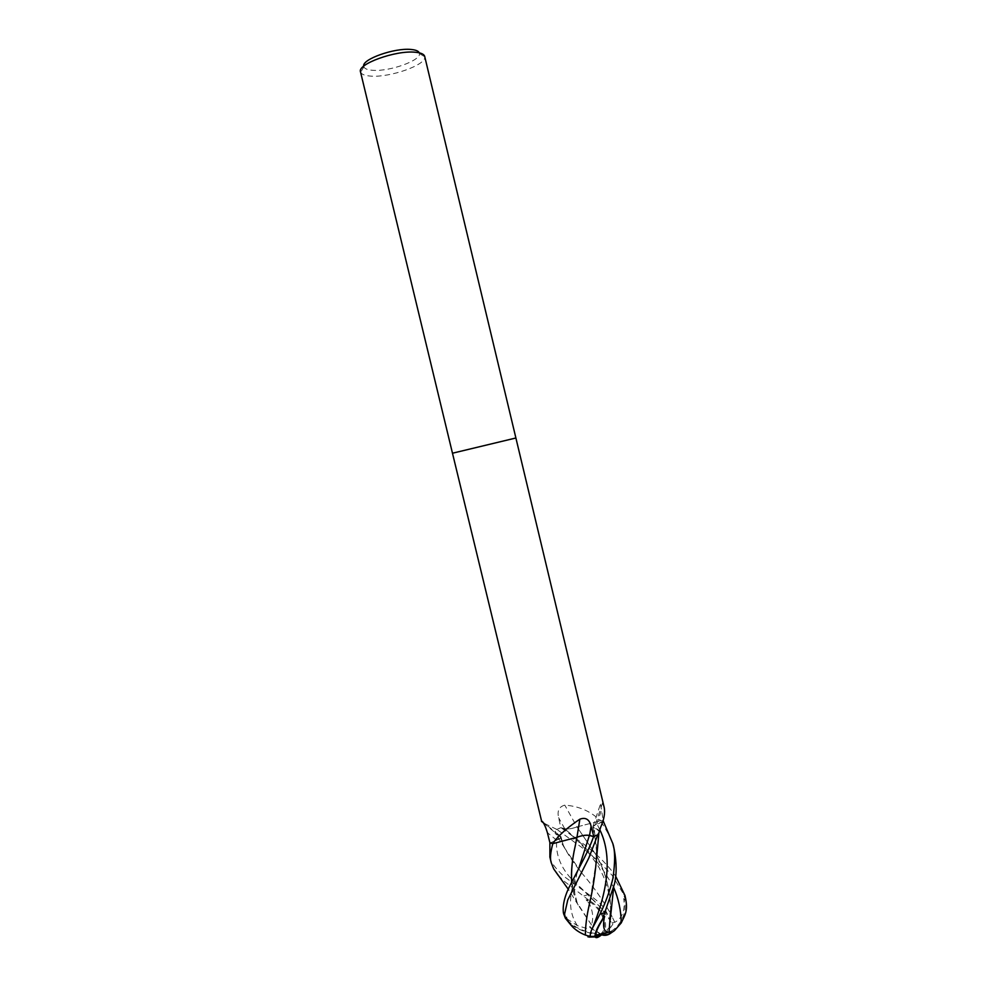 <?xml version="1.0" encoding="UTF-8"?>
<svg xmlns="http://www.w3.org/2000/svg" width="987" height="987" viewBox="0 0 987 987"><rect width="100%" height="100%" fill="white"/><g stroke="black" fill="none" stroke-linecap="round" stroke-linejoin="round"><path stroke-width="0.74" stroke-dasharray="4.93 3.7" d="M461.2 451.195L515.893 437.994L461.2 451.195M604.229 807.625L602.489 803.134C601.527 801.703 600.861 801.962 600.515 803.911L603.119 820.259M614.185 849.301C613.309 842.861 608.72 833.361 600.429 820.814L603.365 821.332L599.516 819.889C590.164 811.043 578.592 806.132 564.786 805.133C559.074 806.687 557.013 810.858 558.605 817.643L560.826 827.698L564.749 828.759C568.006 829.314 572.078 828.71 576.976 826.933L600.392 820.814L576.963 826.933L564.786 805.133M549.969 842.972L556.705 840.233C561.122 838.259 562.171 836.779 559.863 835.792L558.469 835.471C554.682 834.262 554.077 832.3 556.631 829.573L560.826 827.698M556.853 829.425L541.419 821.998M360.502 71.854L360.65 72.273C361.698 74.457 365.091 75.728 370.853 76.11C389.988 77.726 426.372 64.908 424.78 56.876L424.706 56.444M363.697 66.191L363.87 66.894C364.758 68.806 367.695 69.941 372.691 70.287C389.31 71.78 420.968 60.552 419.463 53.545L419.29 52.842M602.687 821.616L593.002 826.403L594.125 828.266L602.489 803.134M599.319 831.572L596.444 828.846L594.137 828.266C597.295 828.833 599.035 829.882 599.368 831.424M566.846 918.761L577.346 925.646L586.562 928.372L590.189 927.792L601.638 934.8C615.851 935.861 629.743 915.825 625.487 900.502L623.562 894.111L612.113 875.309L600.725 863.206L584.538 849.449L556.89 829.401C554.83 831.436 554.595 833.102 556.174 834.397L559.802 835.792L542.788 821.887M556.631 829.573L555.903 828.932M600.047 820.826L599.516 819.889M549.882 857.086C550.141 861.232 554.694 867.573 563.552 876.086L588.721 894.456C601.589 903.771 603.76 906.597 607.597 914.48L611.039 922.203L612.964 923.82L612.446 922.66L614.815 922.314C621.933 918.416 624.981 911.087 623.944 900.329M588.721 900.119L564.922 881.823L558.445 875.666M612.964 923.82C610.237 928.829 606.45 932.493 601.638 934.8C589.461 933.936 578.875 930.26 569.881 923.795M563.824 914.418L566.809 918.724M601.663 934.751L602.44 933.986C605.524 934.751 608.424 933.961 611.15 931.605M600.688 934.973L602.095 933.887M599.677 935.639L601.638 934.8L600.997 934.22L597.604 935.454M596.012 935.849L590.214 936.219M567.661 920.34C574.829 928.101 585.896 932.727 600.873 934.22L600.997 934.22M600.38 933.714L589.634 926.842L591.484 924.955C593.619 918.379 592.928 911.334 589.424 903.821L587.216 901.008L587.956 900.786C601.873 908.151 609.51 927.163 600.812 933.788L600.812 933.788M600.738 933.85L601.638 934.8L602.317 933.27C606.66 930.901 610.028 927.361 612.446 922.66M624.166 900.551L623.599 898.639L624.166 900.551C628.645 914.974 615.567 934.442 601.947 933.529L601.823 933.529M597.789 834.755L598.714 833.608M596.641 852.645L594.137 828.266L592.879 827.414C592.656 826.378 594.026 825.231 596.987 823.985L602.662 821.677M576.963 826.933L596.432 855.47L576.963 826.933C572.115 828.661 568.093 829.253 564.897 828.698L560.974 827.637L582.379 843.231C590.275 848.45 607.042 863.144 615.678 876.259M556.89 829.401L560.974 827.637M581.503 872.73L581.466 872.693C591.916 884.648 601.564 898.133 610.385 913.16C601.626 898.269 591.99 884.784 581.503 872.73C573.607 862.996 567.599 853.94 563.466 845.563L559.814 835.792L561.011 836.902L556.606 840.221L549.956 842.91M552.831 843.564L573.287 838.765M610.595 910.791C610.534 891.002 605.858 872.644 596.567 855.717C606.141 873.631 610.805 892.112 610.558 911.198M610.225 919.687L609.004 932.431M591.521 924.992L577.161 902.772L571.67 882.23M576.47 839.666L576.963 837.26M590.189 927.792L589.634 926.842M614.802 922.351L610.521 913.431L614.815 922.314M596.679 852.151L594.149 828.266M623.599 898.639L625.487 900.502M581.466 872.693L564.626 848.067L559.802 835.792M601.638 934.8C610.793 927.928 603.168 908.188 588.708 900.119L586.105 899.786L587.956 900.786M587.216 901.008L586.105 899.786M591.484 924.955L578.246 905.116C574.557 897.862 572.349 890.262 571.633 882.316M587.968 936.897L589.103 937.095M595.198 936.91L596.864 936.54M590.288 899.428L596.296 860.948M596.888 823.96L601.071 811.277M556.705 840.233L547.378 832.646M564.749 828.759L558.605 817.643M583.909 895.925L588.721 894.456M607.597 914.48L580.257 887.239C563.207 873.224 555.323 857.543 556.606 840.221M613.63 887.387C601.243 864.896 585.846 846.155 567.439 831.177L564.897 828.698M577.333 925.646C568.426 912.198 568.253 895.036 576.79 874.174L578.752 868.498M590.349 934.442L592.706 927.546M599.849 829.833L596.987 823.985M623.562 894.111L624.993 895.542M419.463 53.545L424.78 56.876M593.002 826.403L600.515 803.911M559.863 835.792L556.767 833.188M543.455 822.911L558.469 835.471M363.87 66.894L360.65 72.273M611.039 922.203C605.66 912.827 595.778 902.18 594.618 901.254L580.257 887.239L570.215 881.157M562.738 828.118L567.439 831.177L576.433 839.826C584.156 846.34 598.751 865.488 600.158 869.942C602.65 873.791 610.756 891.039 610.583 911.026M571.239 883.155L576.79 874.174C573.546 889.892 574.607 887.35 574.742 893.383L577.161 902.772M561.011 836.902L563.466 845.563M564.626 848.067L556.174 834.397M578.246 905.116L568.389 889.386M592.879 827.414L596.37 845.143L596.58 855.507"/><path stroke-width="1.48" d="M599.368 831.424L600.627 827.291C604.032 819.642 605.241 813.091 604.229 807.625L515.893 437.994L452.478 453.218L360.502 71.854C356.961 64.167 395.75 50.09 415.182 52.237C420.894 52.743 424.077 54.149 424.706 56.444L515.893 437.994L452.478 453.218L541.555 820.937C543.368 821.937 545.305 825.848 547.378 832.646L549.969 842.972L552.856 843.577L553.312 842.787C558.691 835.298 567.55 827.439 579.862 819.185C585.698 817.039 589.436 819.395 591.102 826.23L593.779 836.544L589.56 835.409C586.13 834.805 581.935 835.421 576.951 837.26L553.201 843.564L549.882 842.935L549.882 857.086M603.119 820.259L602.687 821.616M419.29 52.842C418.5 51.016 415.761 49.893 411.085 49.473C394.603 47.635 361.76 59.319 363.697 66.191M598.048 834.583L598.381 833.484M569.881 923.795L565.354 918.206L564.576 914.098L567.747 899.996L588.77 858.098L597.789 834.755L593.779 836.544M573.287 838.765L576.963 837.272L579.862 819.185M553.201 843.564L553.312 842.787M542.788 821.887L541.555 820.937M615.678 876.259L624.993 895.542C628.559 910.939 625.104 914.406 621.23 922.931L614.407 930.667L611.126 932.888C608.128 935.281 604.969 935.923 601.638 934.8C597.9 937.835 595.716 938.427 595.087 936.601C594.63 933.505 597.135 927.607 602.638 918.922L614.309 884.451C616.776 874.753 616.739 863.045 614.198 849.313L614.185 849.301M603.365 821.332L612.816 843.552C615.209 850.634 615.222 862.293 612.878 878.529C610.028 890.434 605.747 902.291 600.034 914.085C592.508 928.446 591.188 929.223 590.362 934.22L590.189 936.33L587.968 936.897L587.956 935.836L585.328 935.034C576.889 931.654 570.893 926.534 567.34 919.674L567.661 920.34M571.633 882.316C570.979 871.484 572.164 859.492 575.162 846.34L576.963 837.26C581.911 835.471 586.056 834.879 589.399 835.471L593.631 836.606C587.968 852.163 583.07 859.998 571.226 883.168C565.107 894.432 562.479 904.228 563.367 912.58L563.824 914.418M611.126 932.888L611.15 931.605L608.387 932.271C604.056 931.938 602.662 927.2 604.192 918.07L603.427 918.305C597.999 926.781 595.494 932.542 595.914 935.577C596.395 937.07 597.986 936.86 600.688 934.973M597.604 935.454L596.012 935.849M590.214 936.219L587.956 935.836M598.714 833.608L599.319 831.572M602.662 821.677L603.464 821.357M597.789 834.755L593.631 836.606M610.558 911.198L610.225 919.687M571.67 882.23C571.103 870.645 572.263 858.665 575.174 846.315L576.47 839.666M566.476 917.33L565.341 918.181M590.288 899.428L589.054 905.708C586.66 916.442 585.427 926.238 585.353 935.047C585.427 926.102 586.673 916.331 589.054 905.708C592.434 891.619 594.853 876.752 596.308 861.108L596.679 852.151M558.445 875.666L553.695 868.893L551.227 862.675C549.895 858.912 550.425 852.546 552.831 843.564M589.103 937.095L595.198 936.91M596.864 936.54L599.677 935.639M604.192 918.07L604.661 916.454L603.427 918.305M604.661 916.454L602.638 918.922M609.028 932.407L610.595 910.791M596.296 860.948L596.641 852.645M589.56 835.409L591.102 826.23M564.576 914.098L563.367 912.58M621.23 922.931C621.057 910.396 618.516 898.54 613.63 887.387M578.752 868.498L589.399 835.471M592.706 927.546C604.76 898.022 614.407 859.64 599.849 829.833M605.068 912.543L600.034 914.085M598.64 833.855L600.602 827.34M541.444 821.307L543.455 822.911M612.878 843.836L614.198 849.326M563.602 913.703L565.354 918.206M595.914 935.577L608.387 932.271M566.772 918.626L567.34 919.687M610.583 911.026L610.497 914.073M596.308 861.108L598.862 833.349M568.389 889.386L553.682 868.893M613.68 887.079L610.237 919.785M590.189 936.33L595.087 936.601M549.821 856.839L551.178 862.453"/></g></svg>
